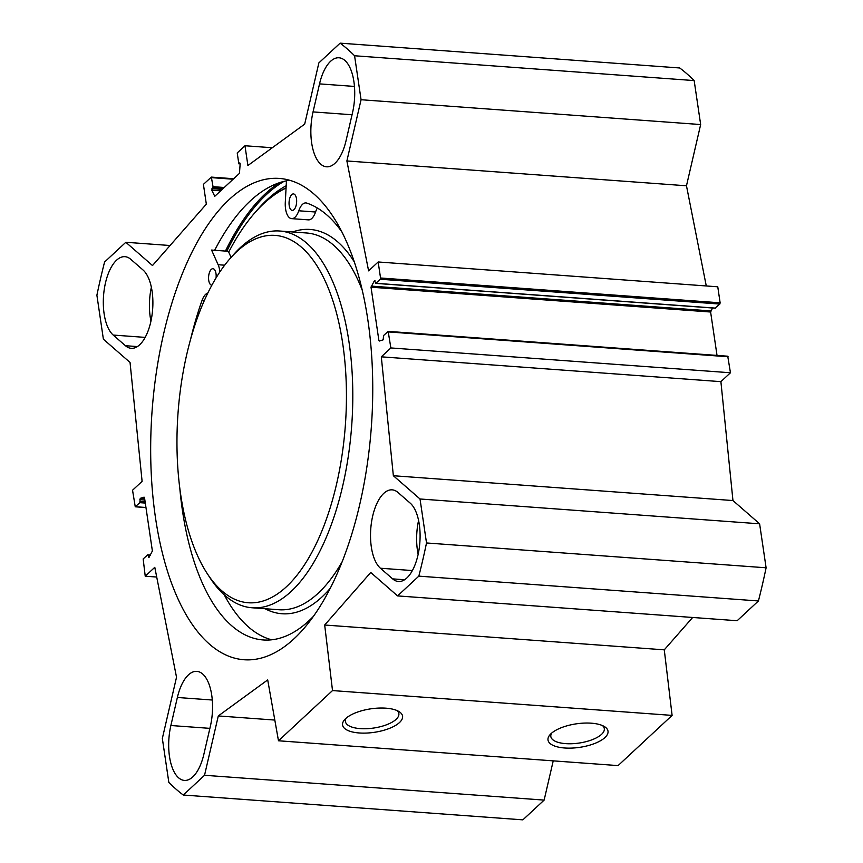 <?xml version="1.0" encoding="UTF-8"?>
<svg xmlns="http://www.w3.org/2000/svg" width="863" height="863" viewBox="0 0 863 863"><rect width="100%" height="100%" fill="white"/><g stroke="black" fill="none" stroke-linecap="round" stroke-linejoin="round"><path stroke-width="1.29" d="M177.368 697.477A40.615 18.501 94.2 0 1 196.829 671.371A40.615 18.501 94.2 0 1 210.367 726.268L203.862 754.294A40.615 18.501 94.2 0 1 184.412 780.411A40.615 18.501 94.2 0 1 170.874 725.513L177.368 697.477L212.276 700.022M313.042 111.91L319.537 83.884A40.615 18.501 94.2 0 1 338.997 57.778A40.615 18.501 94.2 0 1 352.536 112.665L346.041 140.701A40.615 18.501 94.2 0 1 326.581 166.807A40.615 18.501 94.2 0 1 313.042 111.91L352.05 114.757M397.983 492.471L410.195 503.118A40.615 18.501 94.2 0 1 419.127 548.976A40.615 18.501 94.2 0 1 398.447 581.5A40.615 18.501 94.2 0 1 392.633 578.879L380.432 568.232A40.615 18.501 94.2 0 1 371.489 522.363A40.615 18.501 94.2 0 1 392.169 489.85A40.615 18.501 94.2 0 1 397.983 492.471M418.577 520.432A40.615 18.501 -85.8 0 0 418.156 554.283M142.978 269.946A40.615 18.501 94.2 0 1 151.92 315.815A40.615 18.501 94.2 0 1 131.241 348.328A40.615 18.501 94.2 0 1 125.426 345.707L113.215 335.06A40.615 18.501 94.2 0 1 104.283 289.202A40.615 18.501 94.2 0 1 124.952 256.678A40.615 18.501 94.2 0 1 130.766 259.299L142.978 269.946M240.162 163.797L239.795 162.88L238.814 163.69L240.162 163.787L239.461 173.355L214.768 196.3L211.748 190.194L213.032 186.678L211.349 177.098L203.409 184.369L206.333 204.143L152.503 265.545L125.836 242.276L104.574 262.039A396.656 180.691 94.2 0 0 96.893 295.211L103.387 339.191L130.043 362.449L142.104 481.349L132.546 490.238L135.254 506.797L139.817 502.665L140.248 498.339L144.089 497.142L144.509 497.692L152.384 550.982L148.975 557.455L147.724 554.801L143.161 558.944L145.232 576.204L154.79 567.315L176.527 677.218L162.341 738.448L168.835 782.417A396.656 180.691 94.2 0 0 183.28 795.028L522.87 819.85L544.132 800.098L553.226 760.853M388.339 331.489L727.746 356.203L730.454 372.762L720.896 381.651L732.957 500.551L759.613 523.809L420.022 498.987L426.516 542.967A396.656 180.691 94.2 0 1 418.835 576.139L397.573 595.902L370.734 572.482L324.682 625.017L332.514 690.573L278.479 740.778L267.703 679.915L218.296 715.934L204.542 775.276L183.28 795.028M420.022 498.987L393.355 475.729L381.306 356.829L390.863 347.94L388.156 331.381L383.593 335.513L383.161 339.839L379.321 341.036L378.889 340.486L371.025 287.196L374.423 280.723L375.88 283.291L380.249 279.234L380.54 277.994L378.167 261.974L368.609 270.863L346.883 160.96L361.068 99.73L700.659 124.552L694.165 80.583A396.656 180.691 -85.8 0 0 679.72 67.972L340.13 43.15A396.656 180.691 94.2 0 1 354.574 55.761L361.068 99.73M238.814 163.69L237.228 152.945L244.973 145.75L247.897 165.523L304.682 124.132L318.868 62.902L340.13 43.15M229.267 199.45A241.306 109.925 94.2 0 1 279.288 178.425A241.306 109.925 94.2 0 1 371.338 427.099A241.306 109.925 94.2 0 1 244.11 659.753A241.306 109.925 94.2 0 1 150.928 465.621A241.306 109.925 94.2 0 1 229.267 199.45M151.37 287.26A40.615 18.501 -85.8 0 0 150.949 321.112M700.659 124.552L686.473 185.782L706.279 285.966M378.167 261.974L717.768 286.796L720.13 302.816L719.839 304.056L715.103 308.08M712.547 307.994L710.616 312.018L717.024 355.416M397.573 595.902L737.164 620.724L758.426 600.961A396.656 180.691 -85.8 0 0 766.107 567.789L759.613 523.809M278.479 740.778L618.081 765.6L672.104 715.395L664.273 649.839L692.655 617.466M286.192 185.75A244.207 111.251 -85.8 0 0 267.239 199.601A244.207 111.251 -85.8 0 0 255.977 211.5M286.451 180.842A241.306 109.925 -85.8 0 0 250.227 200.982A241.306 109.925 -85.8 0 0 214.66 250.292M397.088 710.583A27.023 10.583 -8.4 0 1 398.868 713.615A27.023 10.583 -8.4 0 1 373.679 728.038A27.023 10.583 -8.4 0 1 345.405 721.511A27.023 10.583 -8.4 0 1 346.225 718.102M385.923 708.178A30.324 11.877 171.6 0 0 344.693 719.58A30.324 11.877 171.6 0 0 374.315 732.32A30.324 11.877 171.6 0 0 398.986 711.565A30.324 11.877 171.6 0 0 385.923 708.178M332.514 690.573L672.104 715.395M591.36 723.194A30.324 11.877 171.6 0 0 550.119 734.596A30.324 11.877 171.6 0 0 579.753 747.336A30.324 11.877 171.6 0 0 604.424 726.581A30.324 11.877 171.6 0 0 591.36 723.194M602.525 725.6A27.023 10.583 -8.4 0 1 604.305 728.631A27.023 10.583 -8.4 0 1 579.116 743.054A27.023 10.583 -8.4 0 1 550.831 736.527A27.023 10.583 -8.4 0 1 551.662 733.119M156.721 577.034L145.232 576.204M686.473 185.782L346.883 160.96M732.957 500.551L393.355 475.729M720.896 381.651L381.306 356.829M730.454 372.762L390.863 347.94M426.516 542.967L766.107 567.789M354.574 55.761L694.165 80.583M204.542 775.276L544.132 800.098M218.296 715.934L274.812 720.066M324.682 625.017L664.273 649.839M418.835 576.139L758.426 600.961M244.973 145.75L272.277 147.746M125.836 242.276L170.065 245.513M286.462 586.721A184.164 83.894 94.2 0 1 207.357 573.766A184.164 83.894 94.2 0 1 230.421 258.156A184.164 83.894 94.2 0 1 341.672 337.002A184.164 83.894 94.2 0 1 286.462 586.721M231.079 257.411L228.35 251.295L211.575 250.065L218.134 264.725A16.526 7.53 94.2 0 1 219.849 271.953M296.494 198.781A8.263 3.765 94.2 0 1 292.255 210.399A8.263 3.765 94.2 0 1 289.094 201.888A8.263 3.765 94.2 0 1 293.452 193.916A8.263 3.765 94.2 0 1 296.494 198.781M211.867 285.2A8.263 3.765 94.2 0 1 211.769 285.189A8.263 3.765 94.2 0 1 208.609 276.678A8.263 3.765 94.2 0 1 212.967 268.706A8.263 3.765 94.2 0 1 215.998 273.571A8.263 3.765 94.2 0 1 216.063 277.897M207.8 293.075A16.526 7.53 -85.8 0 0 202.05 300.421A220.173 100.302 -85.8 0 0 190.604 339.235M179.752 487.757A220.173 100.302 -85.8 0 0 263.258 639.958A220.173 100.302 -85.8 0 0 313.614 616.139M341.716 231.683A220.173 100.302 -85.8 0 0 306.775 203.096A16.526 7.53 -85.8 0 0 305.923 202.924A16.526 7.53 -85.8 0 0 298.781 210.788A16.526 7.53 94.2 0 1 291.651 218.641A16.526 7.53 94.2 0 1 285.297 202.309L286.473 180.475A250.27 114.013 94.2 0 1 289.04 180.119M224.261 594.866A220.173 100.302 -85.8 0 0 271.705 639.796M317.357 208.015A16.526 7.53 -85.8 0 0 315.556 212.007A16.526 7.53 94.2 0 1 308.415 219.871L291.651 218.641M228.717 252.104A239.644 109.17 94.2 0 1 255.372 212.179A239.644 109.17 94.2 0 1 286.063 188.058M230.421 258.156L233.808 254.337A188.889 86.041 94.2 0 1 279.666 231.014A188.889 86.041 94.2 0 1 352.6 382.967A188.889 86.041 94.2 0 1 291.284 591.328A188.889 86.041 94.2 0 1 252.125 607.779A188.889 86.041 94.2 0 1 210.151 578.037L207.357 573.766M255.545 211.996A240.119 109.385 94.2 0 1 255.718 211.802A240.119 109.385 94.2 0 1 286.074 187.81M209.882 728.361L170.874 725.513M354.456 86.429L319.537 83.884M380.432 568.232L412.385 570.562M404.585 579.753L392.633 578.879M125.426 345.707L137.379 346.581M145.167 337.39L113.215 335.06M284.003 181.381A249.795 113.797 -85.8 0 0 266.484 194.509A249.795 113.797 -85.8 0 0 226.84 251.187M279.256 182.773A250.745 114.229 -85.8 0 0 265.524 193.592A250.745 114.229 -85.8 0 0 225.437 251.079M144.66 498.663L140.248 498.339M144.855 500.022L139.838 499.655M145.113 501.781L140.097 501.414M145.308 503.064L139.817 502.665M145.955 507.487L135.448 506.721M150.399 555.092L147.897 554.92M150.14 555.513L148.069 555.362M149.148 557.185L148.328 557.12M710.799 310.917L371.209 286.095M710.616 312.018L371.025 287.196M375.006 280.766L374.423 280.723M715.481 308.113L375.88 283.291M719.839 304.056L380.249 279.234M720.13 302.816L380.54 277.994M728.092 356.753L388.501 331.931M380.659 340.615L378.889 340.486M214.304 196.128L214.898 196.181M211.748 190.194L220.637 190.842M211.964 188.652L222.201 189.396M212.74 187.918L222.978 188.673M213.032 186.678L224.24 187.498M211.694 177.649L233.15 179.224M211.532 177.206L233.582 178.814M202.05 300.421L204.304 300.583M218.134 264.725L224.65 265.2M298.781 210.788L315.556 212.007M330.324 588.21A192.665 87.767 94.2 0 1 321.975 596.969A192.665 87.767 94.2 0 1 265.06 608.728M292.6 231.964A192.665 87.767 94.2 0 1 354.186 261.737M342.309 561.457A188.889 86.041 94.2 0 1 318.113 593.291A188.889 86.041 94.2 0 1 278.954 609.742L252.125 607.779M279.666 231.014L306.494 232.978A188.889 86.041 94.2 0 1 362.147 289.957M135.254 506.797L145.976 507.584M147.724 554.801L150.453 555.006M715.276 308.199L375.685 283.377M727.746 356.203L388.156 331.381M238.62 163.765L240.151 163.884M211.349 177.098L233.679 178.727"/></g></svg>
